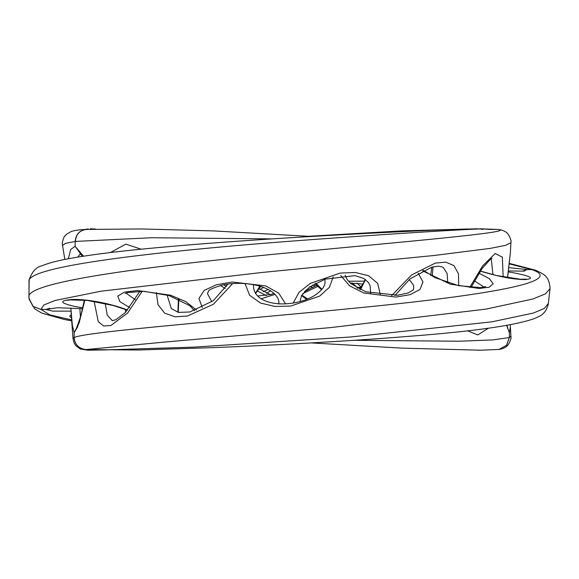 <?xml version="1.0" encoding="UTF-8"?>
<svg xmlns="http://www.w3.org/2000/svg" width="579" height="579" viewBox="0 0 579 579"><rect width="100%" height="100%" fill="white"/><g stroke="black" fill="none" stroke-linecap="round" stroke-linejoin="round"><path stroke-width="0.87" d="M28.95 281.937L28.972 281.51C25.512 265.204 175.437 249.397 316.72 239.25C421.288 231.68 499.228 227.352 481.562 229.436M490.218 229.436L483.508 228.951M510.881 336.175L509.317 337.571L492.838 339.902L459.393 341.226L354.008 340.314M82.638 308.73L57.466 307.738L45.806 309.447L52.892 311.126L71.101 311.155M71.818 319.984L49.772 314.86L40.986 309.432L43.823 304.995L55.077 300.472L101.216 291.179L261.73 272.499L434.243 255.477L490.391 248.369L505.605 245.337L510.902 242.71L510.381 252.61L507.501 277.746M361.014 287.01L357.004 283.117M71.405 314.759C69.205 315.895 69.277 316.858 71.637 317.639M483.089 228.915L497.491 229.443C519.833 231.839 404.323 241.704 273.114 254.326C141.877 266.984 23.956 282.516 28.964 297.461M510.417 251.568L510.389 252.466M506.596 325.42L509.404 332.722L510.389 326.542M285.541 303.837L278.76 293.184L265.718 285.91L232.259 282.009L216.3 284.781L204.163 290.448L198.952 298.453L202.266 307.55M458.727 285.7L458.467 273.809L453.958 265.623L445.852 262.149L435.314 263.09L411.546 274.982L391.628 295.63M196.534 310.026L185.736 301.579L170.61 295.232L137.556 290.52L124.427 292.12L117.74 296.115L119.889 301.645L129.71 307.601M380.417 295.058L377.711 283.428L368.628 275.749L355.463 272.492L340.271 273.056L310.286 283.399L299.017 292.337L293.198 303.02M127.619 310.069C110.538 303.258 85.685 298.793 71.572 299.495C58.899 300.725 59.926 303.034 74.648 306.414L82.833 307.84M467.47 330.79L477.813 334.93L488.444 328.192M503.151 276.95L502.348 257.134L495.139 253.522L482.575 266L469.772 287.408M510.287 324.761L510.374 326.143M211.791 301.811L207.448 293.546L208.447 291.309C208.491 289.978 212.942 287.937 221.8 285.186C232.143 282.87 243.006 282.755 254.398 284.846C261.346 286.207 267.201 288.516 271.964 291.78C280.75 298.344 278.637 303.729 278.709 304.018M220.461 285.519L225.217 288.516M261.158 298.771L275.061 294.393M491.209 258.668L492.975 274.663M432.231 276.197L433.049 266.825M394.936 295.485L410.091 278.839L431.833 267.129L438.05 266.202L441.958 266.839L443.398 267.65L447.14 273.57L447.762 282.784M84.31 300.371L81.103 299.871M135.305 299.756L126.056 293.068M301.529 295.579L306.711 299.343M360.5 289.71L365.487 279.541M370.184 286.055L370.574 293.227M266.369 293.271L270.596 290.875M305.567 290.405L306.052 290.882M509.317 263.901L531.826 269.597C566.986 281.553 486.57 295.254 358.922 307.767C233.844 320.216 85.337 331.622 74.141 337.55L72.976 338.505L74.076 342.913L75.863 345.721L80.358 349.021L87.82 350.194L104.908 349.919M95.658 229.067L90.259 228.785L94.84 229.089M101.687 349.752L88.182 350.085L86.097 349.564L165.688 341.957L330.312 327.627L485.788 309.143L532.796 299.032L545.404 293.871L550.05 288.682C549.232 275.286 543.153 274.178 536.168 270.465M508.427 270.958L523.814 271.138L527.013 269.561L508.854 267.636M257.09 290.861L266.34 295.637M302.81 293.553L318.139 286.214M357.475 288.204L360.898 287.43M548.349 303.483L544.325 308.477L533.331 313.058L491.911 321.83L351.192 336.949L193.885 347.132L104.886 349.919M85.873 229.458C80.018 229.624 75.096 230.312 71.116 231.535L66.607 234.177L64.812 236.116C64.32 235.798 61.439 242.782 62.561 245.518L65.528 243.339L75.371 241.429L151.684 237.737L272.21 238.888M83.492 256.186L75.125 246.285L70.689 249.462L68.365 258.741M70.848 307.977L72.361 325.34L74.17 332.722L79.07 323.147L84.831 300.161M80.445 317.249L79.859 308.52M77.738 257.098L80.51 253.638M315.439 286.142L312.66 284.977M261.057 286.554L259.406 287.72M340.705 275.517L349.636 285.845L363.648 292.952L395.956 297.085L410.077 294.66L419.956 289.486L422.988 281.966L418.19 273.208M409.273 279.498L413.659 285.454L413.522 289.695L408.318 292.894L397.657 295.247L365.762 291.794L350.729 283.558L347.118 279.491L345.156 275.155M141.11 249.202L125.795 244.121L110.372 252.56M94.124 301.341L98.271 321.635L103.627 325.991L110.857 325.521L127.684 312.95L142.173 291.266M480.252 271.095C499.778 277.015 515.122 279.823 526.289 279.512C534.837 278.282 530.219 275.973 512.429 272.586L508.304 271.92M245.04 283.587L249.607 295.247L260.463 303.041L274.938 306.45L290.745 306.059L319.666 296.093L329.364 287.336L333.258 276.805M422.554 270.784L450.288 284.159L479.217 288.487L489.269 287.17L493.178 283.674L489.313 278.673L478.905 273.107M156.344 292.634L158.016 304.699L164.61 313.123L174.974 316.8L187.487 316.004L213.412 304.243L232.671 283.58M396.47 295.37L395.435 294.682M364.43 281.155L348.449 281.235M112.304 320.672L107.238 315.121L105.24 303.476M125.368 309.381L125.563 312.284M178.412 298.988L177.883 312.284M171.297 308.614L167.099 294.993M474.31 280.815L484.174 287.112M321.917 289.326L315.83 283.174M259.899 286.192L255.498 293.162M324.79 279.259L325.029 281.727M325.029 281.662C325.333 285.99 321.881 290.571 314.665 295.406C301.333 303.751 277.696 307.29 262.982 299.828C256.642 296.513 253.479 291.845 253.493 285.831L253.53 284.68M483.436 228.944L465.979 229.023L432.549 230.268C385.165 232.288 313.08 236.022 248.225 240.48C212.109 242.919 178.708 245.605 148.007 248.529C112.181 251.93 84.259 255.6 64.255 259.537C54.947 261.368 47.471 263.474 41.84 265.862C36.325 266.912 32.069 271.616 29.073 279.968L28.972 281.51M507.645 327.975L509.404 332.722L509.375 337.55L506.603 345.272L498.982 349.463M28.95 297.121L29.167 279.375M498.888 349.477L506.524 345.301L509.317 337.571M71.883 320.911L64.262 319.463L41.804 313.13L34.574 308.788L29.073 299.032L33.141 306.544L40.986 309.432L45.806 309.447L49.591 308.383M479.586 228.792L497.426 229.436L490.037 229.436M499.93 229.697L497.491 229.443M29.001 298.323L33.054 306.443L40.971 309.403M29.073 299.032L29.008 298.446M522.511 271.153L527.013 269.561L531.754 269.575L536.378 270.552M77.912 326.411L74.17 332.722L74.141 337.55C74.915 344.787 78.896 348.79 86.097 349.564M536.465 270.588L531.826 269.597M548.335 303.794C545.606 315.193 539.042 316.105 535.039 318.341C515.947 325.333 474.447 331.289 410.54 336.204C350.121 341.132 275.286 345.149 214.476 347.595L138.026 350.013L86.061 349.571C78.86 348.804 74.872 344.809 74.09 337.571M86.589 229.436C79.786 230.196 76.044 234.198 75.371 241.429M80.155 253.262L75.125 246.285L75.205 241.45C75.878 234.22 79.612 230.218 86.423 229.443M28.964 289.5L29.051 280.185M499.243 349.419C501.841 348.963 503.882 348.225 505.366 347.205C508.217 346.466 511.93 338.31 510.902 336.298L510.432 327.692M311.191 342.913L402.101 348.138L480.896 350.208L499.301 349.419M308.781 236.268L402.101 230.862L477.32 228.792M28.95 297.114L29.073 298.988M499.141 229.566L499.243 229.581C501.841 230.037 503.882 230.775 505.366 231.795C508.217 232.534 511.93 240.69 510.902 242.71M479.586 350.215L477.32 350.208M507.819 328.402L506.922 325.362M507.573 277.761L510.381 252.61M49.664 308.231L49.063 308.506M491.984 258.234L490.464 259.204L482.09 268.511L470.966 287.517M430.682 275.329L431.825 267.129M67.591 300.313L69.907 299.915L87.154 300.4L113.209 305.488L127.518 310.185M125.122 293.531L127.821 292.496L144.178 291.331L169.068 295.565L189.854 305.712L194.472 310.742M273.932 293.329L271.341 294.393L257.706 295.999M226.563 286.453L223.61 284.796M301.768 295.145L307.71 298.938M359.494 289.239L364.068 282.002L365.11 279.281M370.191 286.084L368.693 282.791L363.916 278.542L354.985 275.633L325.036 279.172L309.476 287.119L301.485 295.659L300.052 301.543M263.192 291.715L268.207 289.5M352.075 282.936L357.663 287.72M307.442 290.296L306.53 289.5M91.287 228.843L95.028 229.081M509.375 263.409L535.409 270.183M84.382 229.545L88.203 228.951M548.32 303.787L550.021 288.675M311.437 236.471L213.868 230.927L141.732 228.951L86.025 229.45M72.976 338.447L70.819 307.977M64.826 259.421L62.561 245.539M76.645 327.75L80.64 316.554L84.353 300.117M82.204 256.381L79.982 253.103M524.06 271.117L524.574 270.929M259.841 289.457L263.626 287.452M310.156 286.627L313.007 287.568M361.231 286.96L356.859 287.864M258.755 288.523L270.48 294.675M304.503 291.498L316.908 285.194M91.084 349.622L94.059 349.571M112.116 320.628L115.872 319.753L125.216 312.638L139.915 291.237M179.266 299.372L178.701 301.731L178.245 312.363M171.275 308.593L178.361 312.385L189.818 311.994L213.275 300.711L227.902 284.079M480.288 271.044L496.558 275.532L520.593 279.273L526.239 279.129M485.643 286.641L480.708 287.611L458.611 285.671L435.191 277.732L423.408 270.357M350.194 283.066L363.019 284.101M255.657 293.423L260.586 286.402M314.867 283.696L321.569 289.739"/></g></svg>
